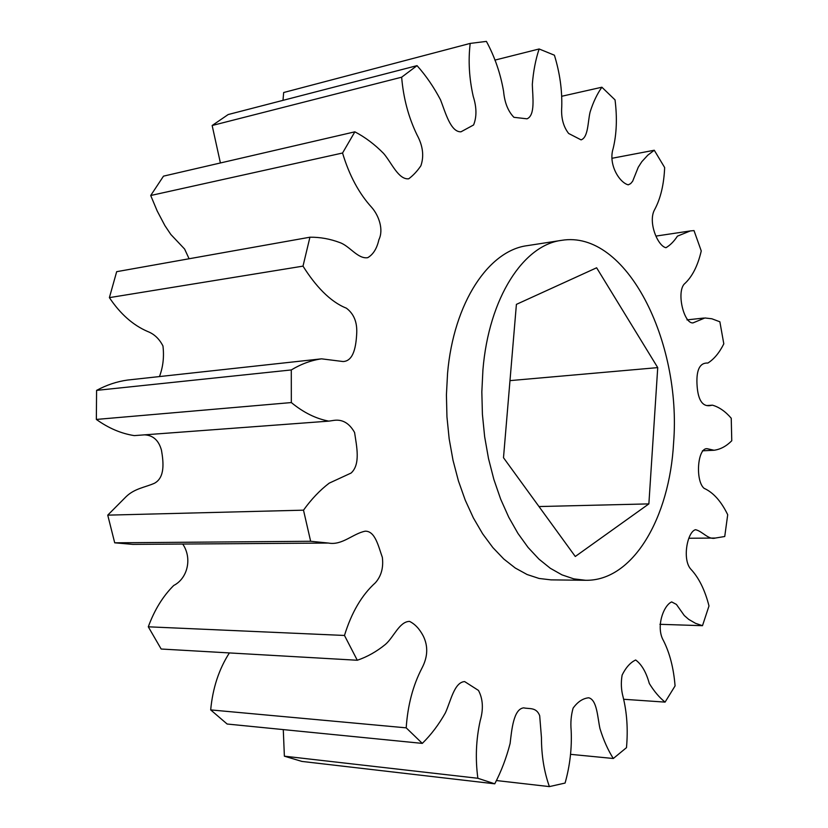 <?xml version="1.0" encoding="UTF-8"?>
<svg xmlns="http://www.w3.org/2000/svg" width="828" height="828" viewBox="0 0 828 828"><rect width="100%" height="100%" fill="white"/><g stroke="black" fill="none" stroke-linecap="round" stroke-linejoin="round"><path stroke-width="1.24" d="M585.582 580.283L551.013 579.869L539.09 578.461L527.115 574.529L515.275 568.029L503.786 559.014L492.836 547.556L482.641 533.801L473.378 517.924L465.253 500.184L458.412 480.861L453.019 460.296L449.169 438.85L446.954 416.929L446.416 394.925L447.565 373.262C453.692 302.282 488.903 250.418 527.353 245.637L561.519 240.358C626.361 229.459 681.775 341.519 673.588 442.897C669.624 517.49 633.099 581.246 585.582 580.283L573.804 578.865L561.974 574.86L550.278 568.256L538.904 559.076L528.057 547.422L517.945 533.408L508.765 517.252L500.681 499.18L493.881 479.495L488.499 458.546L484.649 436.708L482.413 414.373L481.834 391.965L482.921 369.909C488.841 297.645 523.575 245.026 561.519 240.358M659.885 624.312L702.486 625.689L695.541 623.329L688.679 619.365L684.28 615.535L676.414 604.419L671.684 601.925C663.58 605.227 655.548 627.086 663.487 640.665C669.8 653.199 673.661 668.279 675.068 685.926L665.081 702.113L623.712 699.277M570.564 754.339L613.31 758.5L626.485 747.653C628.11 729.427 626.951 712.442 623.018 696.679C621.145 689.714 620.845 682.5 622.128 675.048C625.927 667.43 630.439 662.41 635.676 659.999C641.659 664.398 646.202 672.232 649.318 683.504C654.12 691.339 659.378 697.549 665.081 702.113M496.386 780.545L549.399 786.6L565.079 783.06C569.954 765.724 571.982 748.181 571.165 730.41C570.44 722.668 571.092 715.247 573.1 708.137C577.665 701.823 582.85 698.377 588.677 697.787C597.04 699.764 597.516 717.276 599.969 728.619C603.519 740.118 607.969 750.075 613.31 758.5M283.279 729.592L284.377 756.181L301.93 761.429L494.761 783.816C501.25 771.417 506.363 757.972 510.11 743.472C511.735 729.81 513.536 708.923 523.71 707.857C529.371 709.172 536.275 706.926 539.68 715.661L541.45 737.551C541.45 755.426 544.1 771.779 549.399 786.6M284.377 756.181L477.87 778.279C475.241 758.883 476.017 739.704 480.188 720.743C483.562 709.089 482.993 698.977 478.47 690.428L464.632 681.579C454.282 682.251 450.784 701.057 445.381 712.887C438.747 724.655 431.057 734.819 422.301 743.389L227.131 724.024L210.685 709.906C212.692 688.203 218.923 669.21 229.377 652.93M210.685 709.906L406.196 727.843C407.728 705.332 412.955 685.48 421.866 668.289C427.828 657.028 428.293 646.285 423.284 636.049C419.558 628.928 414.983 624.043 409.539 621.393C399.427 621.528 393.828 637.115 385.465 644.37C376.709 651.543 367.321 656.832 357.292 660.258L161.16 649.017L148.295 626.806C154.443 609.998 162.919 596.222 173.725 585.468C187.511 578.534 192.51 558.351 182.729 544.048M114.709 542.816L310.645 541.274L328.468 543.054L132.822 544.379L114.709 542.816L107.743 515.14L126.135 496.645C134.633 488.448 145.024 487.402 154.401 483.283C165.062 477.59 163.582 462.479 161.481 450.266C158.8 440.434 153.159 435.29 144.569 434.845M148.295 626.806L344.479 635.459C351.507 612.565 361.815 594.99 375.415 582.736C381.294 576.05 383.612 567.584 382.339 557.337C378.396 546.397 375.26 531.079 365.303 531.172C353.08 533.48 342.109 545.662 328.468 543.054M96.348 419.434L291.332 402.563C303.462 412.541 315.965 418.74 328.84 421.131L134.291 435.611C121.198 433.593 108.551 428.19 96.348 419.434L96.586 390.381C106.584 384.989 116.862 381.553 127.408 380.073L321.533 358.834C311.183 360.325 301.102 364.03 291.29 369.94L96.586 390.381M107.743 515.14L303.503 510.172C311.338 499.243 319.908 490.228 329.202 483.148L351.113 473.036C360.718 464.27 356.63 446.375 354.581 432.485C349.375 423.243 342.533 419.206 334.067 420.355L328.84 421.131M159.473 376.564C163.085 366.949 164.244 356.744 162.95 345.949C159.276 338.818 154.174 333.994 147.643 331.49C133.008 325.197 120.257 313.905 109.389 297.635L116.676 271.677L309.931 237.212C320.125 237.098 330.134 238.909 339.956 242.625C349.695 246.03 357.872 259.174 367.684 257.694C373.18 254.548 376.926 248.535 378.903 239.665C383.85 229.677 378.82 215.549 371.824 207.538C358.99 193.504 349.23 175.329 342.554 153.014L150.706 195.501L163.499 176.147L354.86 131.828C365.107 137.189 374.691 144.393 383.612 153.449C391.665 162.837 398.423 179.8 408.701 178.807C413.224 175.443 417.281 171.096 420.883 165.776C424.215 156.057 422.911 145.738 416.981 134.829C408.473 117.193 403.371 97.983 401.652 77.201L212.154 125.504L228.176 114.543L417.043 65.64C425.954 75.617 433.8 87.033 440.558 99.898C445.485 112.639 450.691 132.242 460.979 131.807L473.575 124.976C476.835 116.903 476.721 107.361 473.223 96.358C469.145 78.174 468.13 60.516 470.2 43.408L283.673 92.519L282.99 100.354M109.389 297.635L303.007 266.13C315.313 285.722 330.02 301.734 346.342 308.151C353.711 313.646 357.178 321.864 356.744 332.815C356.123 345.907 353.815 361.163 343.061 361.536L321.533 358.834M189.094 258.76L184.613 249.052L170.816 234.448L164.886 225.589L157.206 211.005L150.706 195.501M220.403 162.961L212.154 125.504M494.865 60.123L539.142 48.976C535.602 59.544 533.335 71.353 532.321 84.415C532.663 96.845 535.457 115.289 527.022 118.818L513.929 117.317C508.061 111.294 504.614 102.651 503.59 91.39C500.526 73.578 494.802 56.915 486.409 41.4L470.2 43.408M562.077 96.193L601.884 87.219C597.133 93.937 593.21 102.175 590.126 111.946C587.735 121.726 588.397 137.386 581.07 139.87L568.639 133.474C563.257 126.529 560.96 117.648 561.757 106.853C562.212 89.921 559.769 72.709 554.408 55.207L539.142 48.976M612.006 158.283L654.275 150.241L647.817 155.157L641.814 161.698L638.253 167.246L632.654 181.239L630.646 183.619L628.255 184.83C619.53 182.74 608.011 164.482 613.175 148.44C616.663 133.939 617.284 117.762 615.038 99.888L601.884 87.219M702.486 625.689L708.996 605.941C704.907 589.95 698.842 577.696 690.811 569.157C682.024 559.542 687.333 531.731 695.499 529.703C702.403 531.141 708.457 540.135 715.392 538.045L724.738 536.503L727.708 514.716C721.167 501.261 713.281 492.453 704.048 488.303C695.147 480.716 697.486 447.627 707.143 448.693L714.046 450.256C720.453 449.387 726.353 446.22 731.766 440.755L731.238 418.233C725.38 411.412 719.108 407.065 712.432 405.171L709.461 405.699C701.833 406.3 697.662 398.941 696.969 383.643C696.4 369.443 700.043 362.581 707.899 363.047C714.119 359.093 719.418 352.687 723.807 343.848L719.874 321.792L711.842 318.77L704.887 317.973L692.995 322.899C684.125 323.893 676.414 293.278 684.083 284.221C692.001 277.204 697.725 266.119 701.254 250.946L694.009 230.588L690.293 230.94L677.418 236.156C674.064 241.331 670.245 245.181 665.971 247.707C657.67 246.113 647.693 221.759 654.637 209.619C660.589 198.565 663.932 184.541 664.656 167.546L654.275 150.241M494.761 783.816L477.87 778.279M422.301 743.389L406.196 727.843M357.292 660.258L344.479 635.459M310.645 541.274L303.503 510.172M291.332 402.563L291.29 369.94M303.007 266.13L309.931 237.212M342.554 153.014L354.86 131.828M401.652 77.201L417.043 65.64M657.732 367.611L648.873 503.89L575.284 556.488L503.496 457.718L516.403 304.373L596.626 267.786L657.732 367.611L509.986 380.621M648.873 503.89L538.976 506.55M656.314 236.032L690.293 230.94M686.971 319.887L703.728 318.055M706.719 405.565L712.432 405.171M702.392 450.815L714.046 450.256M688.979 538.252L715.392 538.045"/></g></svg>
